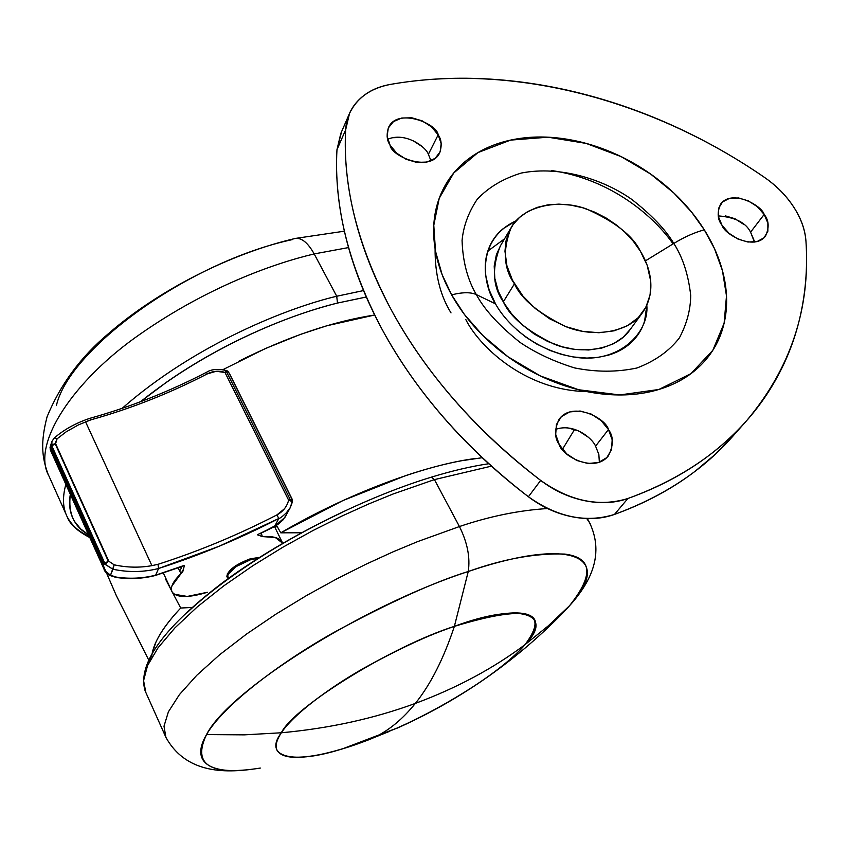 <?xml version="1.0" encoding="UTF-8"?>
<svg xmlns="http://www.w3.org/2000/svg" width="849" height="849" viewBox="0 0 849 849"><rect width="100%" height="100%" fill="white"/><g stroke="black" fill="none" stroke-linecap="round" stroke-linejoin="round"><path stroke-width="1.27" d="M396.239 728.559C423.502 716.503 449.588 702.282 474.485 685.896C498.267 670.052 515.099 656.319 525 644.678C555.087 614.474 520.946 601.453 454.374 626.36C443.634 658.76 430.623 684.432 415.352 703.396C456.56 688.115 493.11 668.534 525 644.678C493.11 668.534 456.56 688.115 415.352 703.396C374.016 718.594 329.338 728.378 281.337 732.772C262.681 757.414 293.489 764.79 343.251 748.563L375.216 736.911C389.532 729.981 402.914 718.816 415.352 703.396C430.623 684.432 443.634 658.76 454.374 626.36C392.132 646.004 293.446 707.302 281.337 732.772C329.338 728.378 374.016 718.594 415.352 703.396C402.914 718.816 389.532 729.981 375.216 736.911L397.99 727.72L343.251 748.563C318.757 756.088 285.041 762.901 277.23 750.622C274.874 746.579 276.243 740.625 281.337 732.772C293.181 714.773 328.351 688.274 364.115 668.014C401.078 647.819 431.154 633.938 454.374 626.36C484.843 615.461 525.584 606.451 534.308 619.07C537.831 624.694 534.732 633.237 525 644.678L548.295 625.84L569.541 605.708C613.328 558.387 575.304 535.21 468.255 571.504L454.374 626.36C527.027 604.467 550.566 610.569 525 644.678C513.677 657.529 496.58 671.442 473.71 686.406M238.792 361.239C287.355 336.851 332.649 321.442 374.664 315.011L326.695 325.804L300.769 334.283L265.493 348.493L223.16 369.527M152.258 652.881L155.94 642.109C160.567 631.964 168.824 620.598 180.72 608.033L192.054 607.47L180.72 608.033C162.764 627.188 153.107 643.287 151.727 656.309M476.363 458.386C425.211 464.636 346.87 493.98 280.754 532.832L301.342 532.769L280.754 532.832L343.081 500.496L405.673 475.61C425.965 468.85 444.621 463.883 461.654 460.72L482.232 457.707M106.656 573.277L116.302 595.563L148.575 659.737L116.302 595.563L106.656 573.287M277.007 526.189L275.076 527.728L277.007 526.189M171.487 590.596L165.64 579.251L166.043 578.816M280.754 532.832L276.583 525.414M172.527 592.581L180.72 608.033M514.441 283.831C503.606 268.571 502.502 249.85 511.13 227.649C522.315 206.657 557.337 198.273 586.404 208.939C614.878 221.61 632.876 235.714 640.39 251.24L647.161 265.217L650.737 281.21L650.132 294.762L645.909 307.179L638.278 317.632L627.517 325.687L614.145 330.813L598.927 332.744L582.446 331.312L565.837 326.632L549.717 318.831L535.188 308.442L522.835 295.94L512.467 280.212L506.895 265.684L504.964 251.251L505.962 241.095L509.039 231.66L513.051 224.667L519.524 217.44L527.632 211.613L537.035 207.432L547.637 204.896L558.929 204.121L570.804 205.118L582.796 207.793L594.629 212.123L606.08 217.981L616.682 225.155L624.822 232.117L633.343 241.275L640.39 251.24C649.061 265.164 657.848 290.475 642.46 312.719C629.332 332.235 594.098 338.135 566.06 326.706C538.616 313.419 521.413 299.124 514.441 283.831L503.33 301.798L514.441 283.831M510.652 228.466L500.273 246.051C491.667 268.114 492.685 286.697 503.33 301.798C510.164 316.964 527.123 331.078 554.185 344.174C581.862 355.413 616.724 349.448 629.788 330.038L641.897 313.504M500.814 245.138L496.4 254.626L494.203 266.066L494.818 278.398L498.225 291.037L504.37 303.581L511.586 313.79L522.071 324.7L534.329 334.092L547.881 341.542L562.155 346.795L574.508 349.342L588.612 349.99L601.718 348.09L613.445 343.76L623.208 337.202L630.425 329.179M516.224 220.719C475.493 239.567 482.625 284.564 495.519 303.857L476.331 294.592C467.544 279.639 462.79 261.609 462.068 240.479C463.405 226.195 468.436 212.483 477.159 199.366C488.44 187.353 503.192 178.577 521.413 173.026C560.202 165.438 603.522 179.489 631.614 199.303C651.374 214.691 665.436 229.41 673.798 243.451L645.42 260.866L673.798 243.451C682.755 257.332 688.39 274.651 690.704 295.41C690.587 309.694 686.83 323.84 679.423 337.838C669.309 350.998 655.141 361.048 636.93 367.999C616.915 372.255 596.157 372.233 574.646 367.935C554.036 361.547 535.857 353.046 520.097 342.444C499.063 325.655 484.471 309.705 476.331 294.592C467.544 279.639 462.79 261.609 462.068 240.479C463.405 226.195 468.436 212.483 477.159 199.366C488.44 187.353 503.192 178.577 521.413 173.026C560.202 165.438 603.522 179.489 631.614 199.303C651.374 214.691 665.436 229.41 673.798 243.451C684.549 236.924 694.715 232.393 704.309 229.846L691.521 212.017L673.883 193.041L650.525 173.971L621.054 156.587L586.16 143.407L548.083 137.198L510.567 140.106L477.966 152.587L453.706 173.026L439.209 198.369L433.786 225.293L435.505 251.23L442.117 274.62L451.626 294.858C462.556 292.13 470.792 292.045 476.331 294.592L495.519 303.857C504.975 321.378 531.856 349.926 574.518 357.142C618.252 364.21 649.326 333.073 646.832 305.279L644.635 320.848C642.162 329.136 637.758 336.278 631.444 342.274C625.108 348.26 617.297 352.59 608.011 355.275L597.738 357.397L586.882 358.076L573.139 356.941L561.582 354.426L550.099 350.499L536.664 344.015L526.221 337.361L516.542 329.592M504.529 238.834L487.835 251.081M451.021 312.888C440.238 295.526 434.921 274.153 435.091 248.768L435.081 248.789M430.974 160.779L428.384 154.295L438.158 134.864C441.597 139.66 442.074 145.71 439.612 153.022C430.22 172.878 390.901 156.248 390.041 145.073C386.826 140.414 386.306 134.598 388.481 127.615C397.205 107.271 437.203 123.54 438.158 134.864L428.384 154.295C425.996 146.909 405.291 131.648 387.653 139.278M599.362 462.217L598.842 454.427L595.574 446.149L608.446 429.552C613.689 436.609 613.647 445.396 608.319 455.924C593.939 473.848 561.465 455.372 559.3 444.685C554.386 437.829 554.323 429.339 559.12 419.215C572.852 400.495 606.239 418.716 608.446 429.552L595.574 446.149C592.379 438.222 573.712 422.717 555.501 429.456M754.443 242.061L750.58 232.159L764.164 214.447C769.024 220.475 769.427 227.765 765.395 236.309C753.859 250.933 724.399 234.335 722.021 225.293C717.394 219.382 716.949 212.282 720.674 203.993C731.806 188.924 761.723 205.341 764.164 214.447L750.58 232.159C745.857 222.64 735.085 217.217 718.265 215.89M340.842 133.357L336.968 149.689L345.649 129.865C346.318 118.064 350.69 108.099 358.777 99.97C366.885 91.872 377.444 86.683 390.455 84.401C421.115 79.053 452.517 77.185 484.662 78.798C516.808 80.411 548.953 85.303 581.119 93.454C613.275 101.604 644.784 112.747 675.634 126.883C706.485 141.03 736.062 157.84 764.376 177.324C776.389 185.591 786.132 195.44 793.603 206.88C801 218.32 805.128 229.814 805.966 241.339C810.53 308.41 790.78 368.158 746.706 420.595C716.917 454.502 677.311 480.47 627.889 498.501C599.224 507.299 570.157 501.271 540.664 480.417C476.024 430.613 426.304 373.921 391.506 310.32C357.917 246.921 342.625 186.769 345.649 129.865L349.523 113.437C356.983 97.847 370.62 88.169 390.455 84.401C512.976 62.911 651.597 99.556 764.376 177.324C776.336 185.623 786.078 195.472 793.603 206.88C801.074 218.32 805.192 229.814 805.966 241.339C807.76 268.528 805.478 295.07 799.1 320.964C792.69 346.87 782.003 371.236 767.029 394.074C752.002 416.912 732.783 437.267 709.382 455.138C685.918 472.999 658.75 487.453 627.889 498.501L614.485 514.42C601.485 519.068 587.232 519.821 571.706 516.691C556.169 513.507 541.736 506.864 528.407 496.761C497.026 472.851 468.871 446.563 443.931 417.899C419.056 389.224 398.319 359.477 381.71 328.637C365.166 297.819 353.173 267.212 345.713 236.807C338.316 206.445 335.408 177.409 336.968 149.689L341.606 131.595M733.472 435.516L715.537 454.088L695.214 471.206C671.93 488.982 645.017 503.383 614.485 514.42L627.889 498.501C614.75 503.16 600.328 503.882 584.59 500.677C568.841 497.408 554.206 490.658 540.664 480.417L528.407 496.761L540.664 480.417C508.795 456.189 480.184 429.573 454.82 400.569C429.53 371.554 408.422 341.478 391.506 310.32C374.653 279.194 362.417 248.301 354.776 217.641C347.188 187.024 344.153 157.765 345.649 129.865L336.968 149.689C333.816 206.233 348.727 265.875 381.71 328.637C415.861 391.58 464.764 447.625 528.407 496.761C557.443 517.328 586.128 523.217 614.485 514.42C663.387 496.421 702.664 470.558 732.284 436.842M743.83 224.444L734.969 218.734L725.333 215.858M754.209 240.723L750.58 232.159M588.325 437.246L578.54 430.836L567.673 427.875M421.857 146.41L412.763 140.499M402.437 137.442L392.44 137.718M451.626 294.858C461.315 312.167 474.167 328.032 490.202 342.465C506.269 356.888 524.183 368.593 543.922 377.603C563.672 386.56 583.55 392.068 603.554 394.116C623.527 396.112 641.961 394.573 658.835 389.489C675.666 384.374 689.653 376.277 700.796 365.197C711.897 354.118 719.443 341.043 723.422 325.984C727.381 310.936 727.667 295.102 724.293 278.472C720.897 261.863 714.242 245.658 704.309 229.846C694.376 214.054 681.938 199.717 667.006 186.822C652.074 173.949 635.657 163.348 617.764 155.027C599.872 146.718 581.682 141.252 563.195 138.642C544.697 136.031 527.155 136.519 510.567 140.106C493.98 143.714 479.568 150.273 467.321 159.814C455.085 169.375 446.054 181.336 440.228 195.695C434.423 210.096 432.449 225.898 434.317 243.079C436.216 260.303 441.989 277.559 451.626 294.858L464.424 314.459L482.858 335.535L508.02 356.792L540.304 375.916L578.604 389.744L619.738 394.955L658.835 389.489L690.906 373.687L712.82 350.297L724.123 323.204L726.489 295.887L722.446 270.64L714.434 248.545L704.309 229.846C694.715 232.393 684.549 236.924 673.798 243.451C682.755 257.332 688.39 274.651 690.704 295.41C690.587 309.694 686.83 323.84 679.423 337.838C669.309 350.998 655.141 361.048 636.93 367.999C616.915 372.255 596.157 372.233 574.646 367.935C554.036 361.547 535.857 353.046 520.097 342.444C499.063 325.655 484.471 309.705 476.331 294.592C470.792 292.045 462.556 292.13 451.626 294.858M390.041 145.073L396.695 153.181L406.066 159.272L416.689 162.392L426.898 162.063L435.134 158.36L440.143 151.875L441.183 143.63L438.158 134.864L431.525 126.894L422.303 120.908L411.861 117.799L401.736 118.032L393.469 121.587L388.322 127.955L387.102 136.201L390.041 145.073M559.3 444.685L566.718 453.875L576.821 460.498L588.017 463.522L598.577 462.482L606.855 457.569L611.609 449.567L612.161 439.729L608.446 429.552L601.081 420.542L591.148 414.057L580.143 411.033L569.69 411.935L561.359 416.668L556.435 424.532L555.692 434.38L559.3 444.685M722.021 225.293L728.92 233.22L738.036 239.1L747.937 242.029L757.085 241.551L764.079 237.762L767.857 231.268L767.878 223.085L764.164 214.447L757.308 206.668L748.34 200.884L738.588 197.955L729.514 198.337L722.478 201.988L718.562 208.387L718.392 216.569L722.021 225.293M465.804 319.542C478.051 344.514 523.122 390.307 587.009 391.622L586.924 391.622M551.617 170.543C612.14 179.33 654.844 217.599 673.087 243.886M495.519 303.857L489.077 289.742L485.734 275.543C484.556 266.077 485.479 257.289 488.493 249.192C491.529 241.105 496.378 234.292 503.033 228.763L516.245 220.687M370.939 738.948L365.643 740.954L365.388 740.434L365.643 740.954C337.117 751.715 288.044 765.904 277.23 750.622C274.885 746.515 276.254 740.561 281.337 732.772L244.31 734.852L206.53 734.576C192.245 764.514 209.618 775.763 258.648 768.334M248.683 769.672C215.253 773.821 188.563 765.087 206.53 734.576C222.884 706.018 278.652 663.525 333.434 632.707C389.787 602.196 434.73 581.788 468.255 571.504C470.335 557.475 467.396 542.49 459.436 526.539L417.666 541.598L393.034 551.85L366.036 564.203L337.053 578.731L306.754 595.404L276.169 613.997L246.613 634.012L219.636 654.749L196.788 675.284L179.415 694.62L168.389 711.833L163.995 726.203L165.895 737.314L163.995 726.203L168.389 711.833L179.415 694.62L196.788 675.284L219.636 654.749L246.613 634.012L276.169 613.997L306.754 595.404L337.053 578.731L366.036 564.203L393.034 551.85L417.666 541.598L459.436 526.539L434.433 479.611L392.864 494.086L368.413 504.083L341.638 516.192L312.952 530.551L283.014 547.138L252.843 565.731L223.754 585.884L197.286 606.897L174.958 627.846L158.094 647.723L147.546 665.574L143.577 680.665L145.858 692.54L143.577 680.665L147.546 665.574L158.094 647.723L174.958 627.846L197.286 606.897L223.754 585.884L252.843 565.731L283.014 547.138L312.952 530.551L341.638 516.192L368.413 504.083L392.864 494.086L434.433 479.611L431.207 477.191L434.433 479.611L491.412 466.143L434.433 479.611L459.436 526.539C489.65 516.309 519.015 510.313 547.541 508.54C519.015 510.313 489.65 516.309 459.436 526.539C467.396 542.49 470.335 557.475 468.255 571.504C503.669 558.854 535.878 553.049 564.861 554.079C592.475 557.761 594.035 574.964 569.541 605.708L548.295 625.84L525 644.678C534.774 633.11 537.884 624.577 534.308 619.07L534.308 619.07C524.937 606.165 483.527 615.971 454.374 626.36C385.743 649.644 299.028 703.577 281.337 732.772C299.028 703.577 385.743 649.644 454.374 626.36L468.255 571.504C362.81 605.581 228.402 690.874 206.53 734.576L244.31 734.852L281.337 732.772C260.526 763.187 304.101 764.355 365.643 740.954L389.32 731.435M590.151 523.536L586.733 518.537L590.151 523.536M561.529 614.283L562.611 613.19M525 644.678C498.257 675.528 434.826 711.558 397.937 727.635M341.415 512.743C310.469 527.378 281.454 543.498 254.36 561.072C227.373 578.647 204.917 595.881 186.992 612.787M151.026 657.731L148.936 662.602M56.384 405.61C69.395 348.408 189.677 261.534 292.491 239.577M48.934 476.002C30.893 444.42 73.375 380.203 140.722 333.731C207.506 287.195 273.123 263.593 314.183 253.925C308.06 242.963 301.841 237.784 295.526 238.399L294.624 238.601L295.526 238.399C301.841 237.784 308.06 242.963 314.183 253.925C273.123 263.593 207.506 287.195 140.722 333.731C73.375 380.203 30.893 444.42 48.934 476.002L66.169 514.515M89.251 536.303C79.127 532.026 71.772 525.51 67.167 516.754C62.773 507.999 62.327 497.206 65.861 484.386C62.327 497.206 62.773 507.999 67.167 516.754C69.905 524.226 77.45 531.166 89.824 537.576M122.107 408.358C196.13 343.495 288.989 307.465 336.724 296.248L314.183 253.925L336.724 296.248C288.989 307.465 196.13 343.495 122.107 408.358M88.561 534.764C74.022 526.688 67.952 513.21 70.34 494.33M140.361 401.8C212.006 344.535 292.979 313.865 337.478 303.061L336.724 296.248L337.478 303.061L366.269 297.023M363.521 290.57L336.724 296.248L363.521 290.57M348.546 247.568L314.183 253.925L348.546 247.568M88.583 534.817L80.644 528.916L74.712 521.647C70 514.069 68.546 504.953 70.329 494.298M140.308 401.821L167.444 381.53C193.052 363.786 220.793 348.016 250.646 334.23C280.51 320.498 309.45 310.118 337.478 303.061L366.269 297.001M182.546 571.844L181.092 573.521L179.638 571.037L181.559 567.737L179.638 571.037L181.081 573.531C172.856 581.427 169.896 587.604 172.188 592.061C176.815 597.898 188.574 597.961 207.443 592.273L187.247 596.444L174.278 594.236C171.53 592.39 170.745 589.641 171.901 585.98L181.081 573.531L183.458 569.255L184.413 565.338L155.654 575.155L158.604 568.49C143.704 572.268 128.464 572.513 112.917 569.233L114.159 564.818L108.778 561.221L106.072 562.409L108.354 561.338L55.185 443.772L52.829 444.377L55.185 443.772L51.863 445.937L105.117 564.224L106.072 562.409L104.915 563.503L108.778 561.221L55.599 443.677L55.026 443.709L57.074 438.837L66.169 431.823L78.67 424.765L91.098 419.767C130.704 408.698 169.407 393.416 207.23 373.921L216.166 371.278L224.985 372.467L288.628 500.199L292.3 501.409L291.929 499.392L290.209 499.53L292.014 500.889L290.209 499.53L290.655 500.666L290.209 499.53L289.827 500.432L290.209 499.53L288.628 500.199L290.209 499.53L226.545 371.841L228.264 371.82L226.768 370.589L226.014 371.002L226.545 371.841L224.985 372.467L288.628 500.199C286.898 506.768 282.993 511.671 276.891 514.929C237.847 535.019 198.22 551.479 157.988 564.32L151.907 565.646L85.547 421.804L151.907 565.646C139.469 567.885 126.894 567.61 114.159 564.818L108.778 561.221L55.599 443.677L57.074 438.837L54.145 438.126L57.074 438.837M259.55 557.358L250.084 558.897L250.508 559.767L258.192 558.217M179.638 571.037L178.141 567.811L179.638 571.037M179.744 567.238L181.474 567.408M85.547 421.804L91.098 419.767L89.707 418.377L91.098 419.767C130.788 408.666 169.503 393.384 207.23 373.921L206.519 372.297L207.23 373.921C213.248 370.864 219.169 370.387 224.985 372.467L226.014 371.002L224.985 372.467L226.545 371.841L226.014 371.002L226.768 370.589L228.498 371.979L292.141 499.52L228.519 372.011M288.628 500.199L292.491 501.706L292.141 499.52L290.209 499.53L226.545 371.841L228.137 371.586M284.415 508.806L276.891 514.929L278.822 518.495L274.673 526.263L257.332 534.764L262.309 536.579L275.32 537.513L282.706 543.275M114.159 564.818L110.508 575.272L112.917 569.233L103.705 563.513L103.122 565.041L51.343 450.161L51.842 448.516L103.705 563.513L104.915 563.503L51.863 445.937L51.343 450.161L103.122 565.041L103.705 563.513L51.842 448.516L51.927 441.247M179.564 567.302L155.654 575.155C142.908 578.424 129.844 579.071 116.451 577.118L110.508 575.272C106.433 573.149 103.96 569.743 103.122 565.041L105.679 571.207L110.508 575.272L116.451 577.118C129.844 579.071 142.908 578.424 155.654 575.155L158.604 568.49L219.244 546.215L278.822 518.495L274.673 526.263L284.861 517.476L290.093 507.957M259.571 557.337L250.084 558.897L235.958 565.583L227.362 573.68L227.192 577.214M53.795 438.583L51.725 441.82L51.842 448.516L51.598 445.619L52.829 444.377L55.599 443.677L108.354 561.338L105.117 564.224L112.917 569.233C128.464 572.513 143.704 572.268 158.604 568.49L158.604 568.49C199.377 555.448 239.45 538.775 278.822 518.495L276.891 514.929C237.943 534.987 198.316 551.447 157.988 564.32L158.604 568.49L157.988 564.32L151.907 565.646M261.524 533.915L260.303 533.734L261.524 533.915L262.309 536.579C272.943 535.952 279.576 537.82 282.197 542.193L274.503 526.56M51.704 441.873L50.017 447.71M287.8 511.342L287.588 511.607C282.993 516.107 280.074 518.399 278.822 518.495M51.343 450.161L50.102 447.083L50.261 449.79L51.343 450.161L50.314 449.885L103.992 569.021M291.96 498.777L292.481 500.337L291.96 498.777M89.75 418.366C129.664 407.223 168.58 391.867 206.519 372.297L206.53 372.297C211.157 369.188 217.97 368.636 226.948 370.62M285.71 513.645L290.379 507.437L292.47 500.316M292.481 501.621L292.141 499.52M52.956 444.802L51.598 445.619L52.956 444.802M104.915 563.503L103.705 563.513L105.117 564.224L104.915 563.503M115.761 577.044L116.026 577.426C129.451 579.4 142.536 578.753 155.314 575.495L179.839 567.206M103.122 565.041L104.056 569.191C103.992 570.443 105.7 572.449 109.171 575.219L110.508 575.272L109.171 575.229M286.092 515.311L282.897 519.991L278.663 523.886L261.598 532.864M179.786 567.228L184.413 565.338L182.96 571.197M227.256 577.214C228.328 571.08 236.075 565.264 250.508 559.767L250.084 558.897C235.661 564.394 227.914 570.21 226.842 576.354M258.245 558.186L250.508 559.767L236.372 566.453L227.776 574.54L228.179 578.594M276.774 749.625L277.23 750.622M562.441 449.333L574.656 429.339M340.725 133.643L348.504 115.761M731.817 437.373L744.509 423.078M587.359 518.559L588.697 520.957C609.582 561.974 580.154 594.947 562.25 613.551C538.202 638.087 512.043 660.119 483.75 679.656M145.094 690.842C137.251 664.417 162.573 628.748 221.048 583.847C278.461 540.728 362.247 498.236 431.303 477.17C452.39 470.739 471.545 466.271 488.759 463.745M145.858 692.54L165.895 737.314C188.117 777.652 233.878 772.134 260.314 768.058M47.926 473.763C41.866 457.049 40.402 442.478 47.088 416.753C60.459 384.342 80.942 356.612 108.545 333.572C157.967 290.443 230.769 253.373 295.42 238.42L344.376 231.183M229.517 373.687L226.948 370.61M229.697 374.027L291.939 498.745M171.7 591.042L163.295 572.895M51.725 441.82L54.113 438.137C63.972 429.615 75.826 423.035 89.707 418.377M292.491 501.706L290.347 507.49M116.026 577.426L109.266 575.272M260.367 533.522L274.779 526.422M274.789 526.422L282.77 520.204"/></g></svg>
